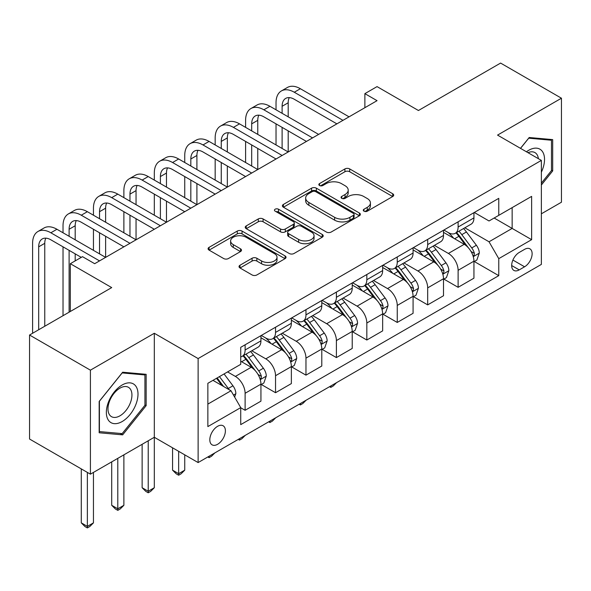 <?xml version="1.0" encoding="UTF-8"?>
<svg xmlns="http://www.w3.org/2000/svg" width="591" height="591" viewBox="0 0 591 591"><rect width="100%" height="100%" fill="white"/><g stroke="black" fill="none" stroke-linecap="round" stroke-linejoin="round"><path stroke-width="0.89" d="M363.975 211.179A2.364 1.367 0 0 0 367.321 211.179L392.705 196.522A3.376 1.95 0 0 0 393.695 195.141A3.376 1.95 0 0 0 392.705 193.759L349.695 168.93A3.376 1.95 0 0 0 344.915 168.93L319.532 183.587A2.364 1.367 0 0 0 318.837 184.555A2.364 1.367 0 0 0 319.532 185.515A2.364 1.367 0 0 0 322.871 185.515L326.158 183.624A10.815 6.242 0 0 1 341.45 183.624L345.033 185.692A10.815 6.242 0 0 1 348.202 190.103A10.815 6.242 0 0 1 345.033 194.52L341.753 196.419A2.364 1.367 0 0 0 341.059 197.379A2.364 1.367 0 0 0 341.753 198.347A2.364 1.367 0 0 0 345.1 198.347L348.38 196.448A10.815 6.242 0 0 1 363.672 196.448L367.255 198.517A10.815 6.242 0 0 1 370.424 202.935A10.815 6.242 0 0 1 367.255 207.352L363.975 209.244A2.364 1.367 0 0 0 363.28 210.211A2.364 1.367 0 0 0 363.975 211.179L363.975 209.244M217.599 444.299A11.015 6.361 120 0 0 224.802 434.592A11.015 6.361 120 0 0 223.11 425.764A11.015 6.361 120 0 0 217.599 426.31A11.015 6.361 120 0 0 210.403 436.018A11.015 6.361 120 0 0 212.095 444.846A11.015 6.361 120 0 0 217.599 444.299M240.02 265.219A3.376 1.95 0 0 0 239.03 266.6A3.376 1.95 0 0 0 240.02 267.982L252.084 274.948A3.376 1.95 0 0 0 256.863 274.948L285.061 258.666A3.376 1.95 0 0 0 286.051 257.284A3.376 1.95 0 0 0 285.061 255.91L242.051 231.074A3.376 1.95 0 0 0 237.272 231.074L209.074 247.356A3.376 1.95 0 0 0 208.084 248.737A3.376 1.95 0 0 0 209.074 250.111L223.649 258.533A3.376 1.95 0 0 0 228.429 258.533L240.5 251.567A3.376 1.95 0 0 0 241.49 250.185A3.376 1.95 0 0 0 240.5 248.804L233.268 244.63A9.042 5.216 0 0 1 230.623 240.943A9.042 5.216 0 0 1 236.201 236.119A9.042 5.216 0 0 1 246.055 237.25L274.372 253.598A9.042 5.216 0 0 1 277.016 257.284A9.042 5.216 0 0 1 271.439 262.108A9.042 5.216 0 0 1 261.584 260.978L256.863 258.252A3.376 1.95 0 0 0 252.084 258.252L240.02 265.219L240.02 267.982M541.363 213.809L561.45 202.211L561.45 98.209L500.592 63.074L418.435 110.51L377.051 86.611L364.876 93.644L377.051 100.669L94.671 263.697L82.496 256.671L70.322 263.697L70.322 311.487M90.408 370.165L90.408 474.167L154.31 437.274L154.31 333.272L90.408 370.165L29.55 335.023L111.706 287.595L70.322 263.697M154.31 333.272L198.125 358.567L541.363 160.397L541.363 264.406L198.125 462.568L198.125 358.567M561.45 98.209L497.548 135.103L541.363 160.397M326.402 232.041A3.376 1.95 0 0 0 331.174 232.041L359.372 215.767A3.376 1.95 0 0 0 360.362 214.385A3.376 1.95 0 0 0 359.372 213.004L316.362 188.174A3.376 1.95 0 0 0 311.583 188.174L283.392 204.449A3.376 1.95 0 0 0 282.402 205.831A3.376 1.95 0 0 0 283.392 207.212L326.402 232.041M276.093 211.689A2.364 1.367 0 0 1 278.494 212.021L278.494 209.214L322.221 234.457A3.376 1.95 0 0 1 323.211 235.839A3.376 1.95 0 0 1 322.221 237.213L294.022 253.495A3.376 1.95 0 0 1 289.243 253.495L246.233 228.665L246.233 225.902A3.376 1.95 0 0 0 245.243 227.284A3.376 1.95 0 0 0 246.233 228.665M246.233 225.902L258.297 218.936A3.376 1.95 0 0 1 263.076 218.936L280.518 229.005A3.376 1.95 0 0 0 285.298 229.005L293.306 224.388A3.376 1.95 0 0 0 294.296 223.006A3.376 1.95 0 0 0 293.306 221.625L275.147 211.142A2.364 1.367 0 0 1 274.453 210.174A2.364 1.367 0 0 1 275.916 208.919A2.364 1.367 0 0 1 278.494 209.214M90.408 474.167L29.55 439.032L29.55 335.023M524.572 249.365L519.216 252.46A10.675 6.161 120 0 0 512.242 261.865A10.675 6.161 120 0 0 513.882 270.412A10.675 6.161 120 0 0 519.216 269.888L524.572 266.792A10.675 6.161 120 0 0 531.545 257.388A10.675 6.161 120 0 0 529.905 248.833A10.675 6.161 120 0 0 524.572 249.365M474.3 212.472L489.03 220.975L498.767 215.353L498.767 198.347L240.729 347.323L240.729 364.329L207.862 383.3L207.862 426.591L240.729 407.62L240.729 424.626L498.767 275.65L498.767 258.644L489.03 241.778L464.822 227.801M498.767 215.353L531.627 196.382L531.627 239.665L498.767 258.644M148.223 440.79L148.223 491.247L154.31 487.73L154.31 437.274L198.125 462.568M364.876 93.644L364.876 107.695M494.142 218.02L512.153 228.422L512.153 207.626L531.627 196.382M489.03 241.778L512.153 228.422L531.627 239.665M207.862 404.104L230.992 390.754L212.974 380.353M240.729 407.76L245.11 410.287L245.11 393.281A13.77 7.949 -120 0 0 235.373 376.415L227.579 371.916M245.11 410.287L260.934 401.156L260.934 384.15A13.77 7.949 -120 0 0 251.197 367.284L240.729 361.241M261.296 384.497L275.539 392.72L275.539 375.713A13.77 7.949 -120 0 0 265.802 358.848L251.818 350.781M275.539 392.72L291.363 383.589L291.363 366.583A13.77 7.949 -120 0 0 281.626 349.717L260.934 337.764M291.725 366.93L305.968 375.152L305.968 358.146A13.77 7.949 -120 0 0 296.231 341.28L282.247 333.206M305.968 375.152L321.792 366.021L321.792 349.008A13.77 7.949 -120 0 0 312.055 332.149L291.363 320.196M322.154 349.362L336.397 357.585L336.397 340.579A13.77 7.949 -120 0 0 326.66 323.713L312.676 315.638M336.397 357.585L352.221 348.446L352.221 331.44A13.77 7.949 -120 0 0 342.485 314.575L321.792 302.629M352.583 331.795L366.826 340.017L366.826 323.011A13.77 7.949 -120 0 0 357.09 306.145L343.105 298.071M366.826 340.017L382.65 330.879L382.65 313.873A13.77 7.949 -120 0 0 372.914 297.007L352.221 285.061M383.012 314.227L397.255 322.45L397.255 305.444A13.77 7.949 -120 0 0 387.519 288.578L373.534 280.503M397.255 322.45L413.079 313.311L413.079 296.305A13.77 7.949 -120 0 0 403.343 279.44L382.65 267.494M413.441 296.66L427.685 304.882L427.685 287.876A13.77 7.949 -120 0 0 417.948 271.01L403.963 262.936M427.685 304.882L443.509 295.744L443.509 278.738A13.77 7.949 -120 0 0 433.772 261.872L413.079 249.927M443.871 279.092L458.114 287.315L458.114 270.309A13.77 7.949 -120 0 0 448.377 253.443L434.392 245.368M458.114 287.315L473.938 278.176L473.938 261.17A13.77 7.949 -120 0 0 464.201 244.305L443.509 232.359M443.871 230.039L448.377 232.64A13.77 7.949 -120 0 0 455.262 233.319A13.77 7.949 -120 0 0 458.114 227.018L458.114 221.817M413.441 247.607L417.948 250.207A13.77 7.949 -120 0 0 424.833 250.887A13.77 7.949 -120 0 0 427.685 244.585L427.685 239.385M383.012 265.174L387.519 267.775A13.77 7.949 -120 0 0 394.404 268.462A13.77 7.949 -120 0 0 397.255 262.153L397.255 256.952M352.583 282.742L357.09 285.342A13.77 7.949 -120 0 0 363.975 286.029A13.77 7.949 -120 0 0 366.826 279.72L366.826 274.52M322.154 300.309L326.66 302.91A13.77 7.949 -120 0 0 333.546 303.597A13.77 7.949 -120 0 0 336.397 297.288L336.397 292.087M291.725 317.877L296.231 320.477A13.77 7.949 -120 0 0 303.117 321.164A13.77 7.949 -120 0 0 305.968 314.855L305.968 309.654M261.296 335.452L265.802 338.052A13.77 7.949 -120 0 0 272.687 338.732A13.77 7.949 -120 0 0 275.539 332.423L275.539 327.229M474.3 261.525L498.767 275.65M455.262 233.319L471.086 224.188A13.77 7.949 -120 0 0 473.938 217.88L473.938 212.679M424.833 250.887L440.657 241.756A13.77 7.949 -120 0 0 443.509 235.454L443.509 230.254M394.404 268.462L410.228 259.323A13.77 7.949 -120 0 0 413.079 253.022L413.079 247.821M363.975 286.029L379.799 276.891A13.77 7.949 -120 0 0 382.65 270.589L382.65 265.389M333.546 303.597L349.37 294.458A13.77 7.949 -120 0 0 352.221 288.157L352.221 282.956M303.117 321.164L318.941 312.026A13.77 7.949 -120 0 0 321.792 305.724L321.792 300.524M272.687 338.732L288.511 329.593A13.77 7.949 -120 0 0 291.363 323.292L291.363 318.091M240.729 356.853A13.77 7.949 -120 0 0 242.258 356.299L258.082 347.161A13.77 7.949 -120 0 0 260.934 340.859L260.934 335.658M242.258 356.299A13.77 7.949 -120 0 0 245.11 349.998L245.11 344.797M230.992 390.754L240.729 407.62M541.363 185.013L552.688 170.932L552.688 139.609L529.196 137.511L520.486 148.341M99.17 432.767L122.662 434.865L146.154 405.64L146.154 374.317L122.662 372.219L99.17 401.444L99.17 432.767M551.469 170.23L552.688 170.932M144.935 404.938L146.154 405.64M120.18 433.432L122.662 434.865M364.92 211.512L367.255 210.16A10.815 6.242 0 0 0 370.424 205.742L370.424 202.935M348.202 190.103L348.202 192.917A10.815 6.242 0 0 1 345.033 197.328L342.699 198.679M392.66 196.544L349.695 171.737A3.376 1.95 0 0 0 344.915 171.737L320.477 185.855M359.328 215.789L316.362 190.982A3.376 1.95 0 0 0 311.583 190.982L283.436 207.234M353.403 215.353A2.364 1.367 0 0 0 354.09 214.385A2.364 1.367 0 0 0 353.403 213.417L315.646 191.624A2.364 1.367 0 0 0 312.299 191.624L308.834 193.619A10.815 6.242 0 0 0 305.673 198.037A10.815 6.242 0 0 0 308.834 202.454L334.639 217.348A10.815 6.242 0 0 0 349.938 217.348L353.403 215.353L353.403 218.16A2.364 1.367 0 0 0 354.09 217.192L354.09 214.385M305.673 198.037L305.673 200.851A10.815 6.242 0 0 0 308.834 205.262L308.834 202.454M353.403 218.16L349.938 220.162A10.815 6.242 0 0 1 334.639 220.162L308.834 205.262M246.277 228.687L258.297 221.751L258.297 218.936M294.296 223.006L294.296 225.814A3.376 1.95 0 0 1 293.306 227.195L285.298 231.82A3.376 1.95 0 0 1 280.518 231.82L263.076 221.751A3.376 1.95 0 0 0 258.297 221.751M278.494 212.021L322.169 237.242M298.625 239.458A9.042 5.216 0 0 0 308.472 240.589A9.042 5.216 0 0 0 314.05 235.765A9.042 5.216 0 0 0 311.405 232.078L301.432 226.316A3.376 1.95 0 0 0 296.652 226.316L288.644 230.941A3.376 1.95 0 0 0 287.654 232.315A3.376 1.95 0 0 0 288.644 233.696L298.625 239.458L298.625 242.266A9.042 5.216 0 0 0 308.472 243.396A9.042 5.216 0 0 0 314.05 238.579L314.05 235.765M287.654 232.315L287.654 235.129A3.376 1.95 0 0 0 288.644 236.511L288.644 233.696M298.625 242.266L288.644 236.511M277.016 257.284L277.016 260.099A9.042 5.216 0 0 1 271.439 264.923A9.042 5.216 0 0 1 261.584 263.785L256.863 261.067A3.376 1.95 0 0 0 252.084 261.067L240.064 268.004M230.623 240.943L230.623 243.751A9.042 5.216 0 0 0 233.268 247.444L233.268 244.63M240.456 251.589L233.268 247.444M285.017 258.695L242.051 233.888A3.376 1.95 0 0 0 237.272 233.888L209.118 250.141M473.938 261.732L476.856 260.047L479.294 253.022A9.124 5.267 -120 0 0 476.376 245.25L466.432 231.975A26.336 15.203 -120 0 0 463.558 228.532M453.666 238.225A26.336 15.203 -120 0 0 448.273 232.581M473.103 256.147L474.167 255.002L474.366 253.406A9.124 5.267 -120 0 0 471.751 247.917L461.807 234.642A26.336 15.203 -120 0 0 458.934 231.199M456.481 232.618A21.86 12.618 60 0 1 460.071 236.695L468.486 247.932M456.016 232.891A26.336 15.203 60 0 1 458.889 236.326L465.501 245.154M336.56 382.65L333.235 385.975L330.797 387.386L329.579 386.677M330.797 385.975L330.797 387.386M276.027 109.8L276.027 102.775A25.819 14.908 60 0 1 281.375 90.955L287.462 87.446A25.819 14.908 60 0 1 300.368 88.724L349.052 116.833M281.375 90.955A25.819 14.908 60 0 1 294.281 92.233L342.972 120.342M336.885 123.859L294.281 99.266A17.213 9.936 -120 0 0 285.675 98.409A17.213 9.936 -120 0 0 282.114 106.291L282.114 113.317M289.272 97.618A17.213 9.936 -120 0 0 288.194 102.775L288.194 116.833M282.114 127.375L282.114 148.452M288.194 130.884L288.194 151.968L239.51 123.859L233.423 127.375L282.114 155.477M276.027 144.943L276.027 123.859M443.509 279.299L446.427 277.615L448.865 270.589A9.124 5.267 -120 0 0 445.946 262.818L436.003 249.542A26.336 15.203 -120 0 0 433.129 246.1M423.237 255.792A26.336 15.203 -120 0 0 417.844 250.148M442.674 273.714L443.738 272.569L443.937 270.974A9.124 5.267 -120 0 0 441.322 265.492L431.378 252.209A26.336 15.203 -120 0 0 428.505 248.767M426.052 250.185A21.86 12.618 60 0 1 429.642 254.263L438.057 265.499M425.586 250.458A26.336 15.203 60 0 1 428.46 253.901L435.072 262.722M306.131 400.218L302.806 403.542L300.368 404.953L299.149 404.244M300.368 403.542L300.368 404.953M413.079 296.867L415.998 295.182L418.435 288.157A9.124 5.267 -120 0 0 415.525 280.385L405.574 267.11A26.336 15.203 -120 0 0 402.7 263.667M392.808 273.36A26.336 15.203 -120 0 0 387.415 267.716M412.245 291.282L413.308 290.137L413.508 288.541A9.124 5.267 -120 0 0 410.893 283.059L400.949 269.777A26.336 15.203 -120 0 0 398.075 266.334M395.623 267.753A21.86 12.618 60 0 1 399.213 271.83L407.627 283.067M395.157 268.026A26.336 15.203 60 0 1 398.031 271.468L404.643 280.297M275.702 417.785L272.377 421.117L269.939 422.521L268.72 421.811M269.939 421.11L269.939 422.521M382.65 314.434L385.568 312.75L388.006 305.724A9.124 5.267 -120 0 0 385.096 297.953L375.145 284.677A26.336 15.203 -120 0 0 372.271 281.235M362.379 290.927A26.336 15.203 -120 0 0 356.986 285.283M381.816 308.849L382.879 307.704L383.079 306.108A9.124 5.267 -120 0 0 380.464 300.627L370.52 287.344A26.336 15.203 -120 0 0 367.646 283.909M365.194 285.32A21.86 12.618 60 0 1 368.784 289.398L377.198 300.634M364.728 285.593A26.336 15.203 60 0 1 367.602 289.036L374.214 297.864M245.272 435.353L241.948 438.685L239.51 440.088L238.291 439.386M239.51 438.677L239.51 440.088M245.597 127.375L245.597 120.342A25.819 14.908 60 0 1 250.946 108.522L257.033 105.013A25.819 14.908 60 0 1 269.939 106.291L318.623 134.401M250.946 108.522A25.819 14.908 60 0 1 263.852 109.8L312.543 137.91M306.456 141.426L263.852 116.833A17.213 9.936 -120 0 0 255.246 115.976A17.213 9.936 -120 0 0 251.685 123.859L251.685 130.884M258.843 115.186A17.213 9.936 -120 0 0 257.765 120.342L257.765 134.401M251.685 144.943L251.685 166.019M257.765 148.452L257.765 169.536L209.081 141.426L202.994 144.943L251.685 173.052M245.597 162.51L245.597 141.426M276.027 158.994L233.423 134.401A17.213 9.936 -120 0 0 224.816 133.544A17.213 9.936 -120 0 0 221.256 141.426L221.256 148.452M228.414 132.753A17.213 9.936 -120 0 0 227.336 137.91L227.336 151.968M221.256 162.51L221.256 183.587M227.336 166.019L227.336 187.103L178.652 158.994L172.565 162.51L221.256 190.62M215.168 180.078L215.168 158.994M215.168 144.943L215.168 137.91A25.819 14.908 60 0 1 220.517 126.09A25.819 14.908 60 0 1 233.423 127.375M220.517 126.09L226.604 122.581A25.819 14.908 60 0 1 239.51 123.859M245.597 176.561L202.994 151.968A17.213 9.936 -120 0 0 194.387 151.111A17.213 9.936 -120 0 0 190.827 158.994L190.827 166.019M197.985 150.321A17.213 9.936 -120 0 0 196.906 155.477L196.906 169.536M190.827 180.078L190.827 201.154M196.906 183.587L196.906 204.671L148.223 176.561L142.136 180.078L190.827 208.187M184.739 197.645L184.739 176.561M184.739 162.51L184.739 155.477A25.819 14.908 60 0 1 190.088 143.665A25.819 14.908 60 0 1 202.994 144.943M190.088 143.665L196.175 140.148A25.819 14.908 60 0 1 209.081 141.426M352.221 332.009L355.139 330.317L357.577 323.292A9.124 5.267 -120 0 0 354.666 315.52L344.716 302.245A26.336 15.203 -120 0 0 341.842 298.802M331.95 308.495A26.336 15.203 -120 0 0 326.557 302.851M351.386 326.417L352.45 325.272L352.65 323.683A9.124 5.267 -120 0 0 350.035 318.194L340.091 304.912A26.336 15.203 -120 0 0 337.217 301.476M334.765 302.887A21.86 12.618 60 0 1 338.355 306.965L346.769 318.202M334.299 303.161A26.336 15.203 60 0 1 337.173 306.603L343.785 315.431M214.843 452.92L211.519 456.252L209.081 457.656L207.862 456.954M209.081 456.245L209.081 457.656M215.168 194.129L172.565 169.536A17.213 9.936 -120 0 0 163.958 168.686A17.213 9.936 -120 0 0 160.397 176.561L160.397 183.587M167.556 167.888A17.213 9.936 -120 0 0 166.477 173.052L166.477 187.103M160.397 197.645L160.397 218.729M166.477 201.154L166.477 222.238L117.794 194.129L111.706 197.645L160.397 225.755M154.31 215.213L154.31 194.129M154.31 180.078L154.31 173.052A25.819 14.908 60 0 1 159.659 161.232A25.819 14.908 60 0 1 172.565 162.51M159.659 161.232L165.746 157.716A25.819 14.908 60 0 1 178.652 158.994M541.363 172.203A22.377 12.921 120 0 0 542.412 151.503A22.377 12.921 120 0 0 526.441 151.784M538.371 158.669A16.94 9.781 120 0 0 536.864 154.362A16.94 9.781 120 0 0 534.958 152.596A16.94 9.781 120 0 0 527.992 152.677M528.657 138.176L551.469 140.237L551.469 170.585L541.363 183.151M549.962 139.365L551.469 140.237M520.538 148.371L528.709 138.205M122.174 384.992A22.377 12.921 120 0 0 106.35 412.4A22.377 12.921 120 0 0 122.174 421.531A22.377 12.921 120 0 0 137.999 394.123A22.377 12.921 120 0 0 122.174 384.992M119.958 388.147A16.94 9.781 120 0 0 108.892 403.077A16.94 9.781 120 0 0 111.485 416.655A16.94 9.781 120 0 0 119.958 415.813A16.94 9.781 120 0 0 131.025 400.883A16.94 9.781 120 0 0 128.432 387.304A16.94 9.781 120 0 0 119.958 388.147M144.935 405.293L122.174 433.609L99.414 431.578L99.414 401.23L122.174 372.914L144.935 374.945L144.935 405.293M143.428 374.073L144.935 374.945M321.792 349.577L324.71 347.885L327.148 340.859A9.124 5.267 -120 0 0 324.237 333.088L314.286 319.812A26.336 15.203 -120 0 0 311.413 316.37M301.521 326.062A26.336 15.203 -120 0 0 296.128 320.425M320.957 343.984L322.021 342.839L322.221 341.251A9.124 5.267 -120 0 0 319.605 335.762L309.662 322.487A26.336 15.203 -120 0 0 306.788 319.044M304.335 320.455A21.86 12.618 60 0 1 307.926 324.533L316.34 335.769M303.87 320.728A26.336 15.203 60 0 1 306.744 324.171L313.356 332.999M178.652 451.325L178.652 473.679L184.739 470.163L184.739 454.841M184.739 470.163L181.09 473.819L178.652 475.223L176.221 473.819L172.565 470.163L172.565 447.815M172.565 470.163L178.652 473.679L178.652 475.223M291.363 367.144L294.281 365.452L296.719 358.427A9.124 5.267 -120 0 0 293.808 350.655L283.857 337.38A26.336 15.203 -120 0 0 280.984 333.937M271.092 343.63A26.336 15.203 -120 0 0 265.699 337.993M290.528 361.552L291.592 360.407L291.791 358.818A9.124 5.267 -120 0 0 289.176 353.329L279.233 340.054A26.336 15.203 -120 0 0 276.359 336.611M273.906 338.022A21.86 12.618 60 0 1 277.497 342.108L285.911 353.344M273.441 338.296A26.336 15.203 60 0 1 276.315 341.738L282.926 350.566M154.31 487.73L150.661 491.387L148.223 492.791L145.792 491.387L142.136 487.73L142.136 444.299M142.136 487.73L148.223 491.247L148.223 492.791M260.934 384.711L263.852 383.02L266.29 375.994A9.124 5.267 -120 0 0 263.379 368.23L253.428 354.947A26.336 15.203 -120 0 0 250.554 351.505M260.099 379.119L261.163 377.974L261.362 376.386A9.124 5.267 -120 0 0 258.747 370.897L248.804 357.621A26.336 15.203 -120 0 0 245.93 354.179M243.477 355.59A21.86 12.618 60 0 1 247.068 359.675L255.482 370.912M243.012 355.863A26.336 15.203 60 0 1 245.886 359.306L252.497 368.134M117.794 458.357L117.794 508.814L123.881 505.298L123.881 454.841M123.881 505.298L120.232 508.954L117.794 510.358L115.363 508.954L111.706 505.298L111.706 461.867M111.706 505.298L117.794 508.814L117.794 510.358M184.739 211.696L142.136 187.103A17.213 9.936 -120 0 0 133.529 186.254A17.213 9.936 -120 0 0 129.968 194.129L129.968 201.154M137.127 185.456A17.213 9.936 -120 0 0 136.048 190.62L136.048 204.671M129.968 215.213L129.968 236.297M136.048 218.729L136.048 239.806L87.365 211.696L81.277 215.213L129.968 243.322M123.881 232.78L123.881 211.696M123.881 197.645L123.881 190.62A25.819 14.908 60 0 1 129.23 178.8A25.819 14.908 60 0 1 142.136 180.078M129.23 178.8L135.317 175.283A25.819 14.908 60 0 1 148.223 176.561M154.31 229.264L111.706 204.671A17.213 9.936 -120 0 0 103.1 203.821A17.213 9.936 -120 0 0 99.539 211.696L99.539 218.729M106.698 203.023A17.213 9.936 -120 0 0 105.619 208.187L105.619 222.238M99.539 232.78L99.539 253.864M105.619 236.297L105.619 257.373L56.935 229.264L50.848 232.78L99.539 260.89M93.452 250.348L93.452 229.264M93.452 215.213L93.452 208.187A25.819 14.908 60 0 1 98.8 196.367A25.819 14.908 60 0 1 111.706 197.645M98.8 196.367L104.888 192.851A25.819 14.908 60 0 1 117.794 194.129M123.881 246.831L81.277 222.238A17.213 9.936 -120 0 0 72.671 221.389A17.213 9.936 -120 0 0 69.11 229.264L69.11 236.297M76.269 220.591A17.213 9.936 -120 0 0 75.19 225.755L75.19 239.806M69.11 250.348L69.11 312.188M75.19 253.864L75.19 260.89M63.023 315.705L63.023 246.831M63.023 232.78L63.023 225.755A25.819 14.908 60 0 1 68.371 213.935A25.819 14.908 60 0 1 81.277 215.213M68.371 213.935L74.459 210.418A25.819 14.908 60 0 1 87.365 211.696M234.642 397.078L235.861 393.562A9.124 5.267 -120 0 0 232.95 385.797L224.07 373.948M229.153 389.691A9.124 5.267 -120 0 0 228.318 388.464L219.446 376.615M217.163 377.937L223.538 386.448M216.528 378.306L221.935 385.524M87.365 472.408L87.365 526.382L93.452 522.865L93.452 472.408M93.452 522.865L89.802 526.522L87.365 527.926L84.934 526.522L81.277 522.865L81.277 468.899M81.277 522.865L87.365 526.382L87.365 527.926M81.277 257.373L50.848 239.806A17.213 9.936 -120 0 0 42.242 238.956A17.213 9.936 -120 0 0 38.681 246.839L38.681 329.756M45.839 238.158A17.213 9.936 -120 0 0 44.761 243.322L44.761 326.239M32.594 333.272L32.594 243.322A25.819 14.908 60 0 1 37.942 231.502A25.819 14.908 60 0 1 50.848 232.78M37.942 231.502L44.029 227.986A25.819 14.908 60 0 1 56.935 229.264M235.373 376.415L251.197 367.284M265.802 358.848L281.626 349.717M296.231 341.28L312.055 332.149M326.66 323.713L342.485 314.575M357.09 306.145L372.914 297.007M387.519 288.578L403.343 279.44M417.948 271.01L433.772 261.872M448.377 253.443L464.201 244.305M458.114 227.018L473.938 217.88M458.114 270.309L473.938 261.17M427.685 287.876L443.509 278.738M427.685 244.585L443.509 235.454M397.255 305.444L413.079 296.305M397.255 262.153L413.079 253.022M366.826 323.011L382.65 313.873M366.826 279.72L382.65 270.589M336.397 340.579L352.221 331.44M336.397 297.288L352.221 288.157M305.968 358.146L321.792 349.008M305.968 314.855L321.792 305.724M275.539 375.713L291.363 366.583M275.539 332.423L291.363 323.292M245.11 393.281L260.934 384.15M245.11 349.998L260.934 340.859M512.899 260.055L524.572 266.792M511.666 265.529L519.216 269.888M367.255 210.16L367.255 207.352M341.753 198.347L341.753 196.419M345.033 197.328L345.033 194.52M319.532 185.515L319.532 183.587M344.915 171.737L344.915 168.93M349.695 171.737L349.695 168.93M392.705 196.522L392.705 193.759M283.392 207.212L283.392 204.449M311.583 190.982L311.583 188.174M316.362 190.982L316.362 188.174M359.372 215.767L359.372 213.004M334.639 220.162L334.639 217.348M349.938 220.162L349.938 217.348M263.076 221.751L263.076 218.936M280.518 231.82L280.518 229.005M285.298 231.82L285.298 229.005M293.306 227.195L293.306 224.388M322.221 237.213L322.221 234.457M252.084 261.067L252.084 258.252M256.863 261.067L256.863 258.252M261.584 263.785L261.584 260.978M240.5 251.567L240.5 248.804M209.074 250.111L209.074 247.356M237.272 233.888L237.272 231.074M242.051 233.888L242.051 231.074M285.061 258.666L285.061 255.91M473.258 256.642L479.227 253.192M461.807 234.642L466.432 231.975M454.634 238.786L458.889 236.326M471.751 247.917L476.376 245.25M471.034 251.485L474.366 253.406M300.368 88.724L294.281 92.233M288.194 102.775L282.114 106.291M442.829 274.217L448.798 270.767M431.378 252.209L436.003 249.542M424.205 256.354L428.46 253.901M441.322 265.492L445.946 262.818M440.605 269.053L443.937 270.974M412.4 291.784L418.369 288.334M400.949 269.777L405.574 267.11M393.776 273.921L398.031 271.468M410.893 283.059L415.525 280.385M410.176 286.62L413.508 288.541M381.971 309.352L387.947 305.902M370.52 287.344L375.145 284.677M363.347 291.489L367.602 289.036M380.464 300.627L385.096 297.953M379.747 304.188L383.079 306.108M269.939 106.291L263.852 109.8M257.765 120.342L251.685 123.859M227.336 137.91L221.256 141.426M196.906 155.477L190.827 158.994M351.542 326.919L357.518 323.469M340.091 304.912L344.716 302.245M332.918 309.056L337.173 306.603M350.035 318.194L354.666 315.52M349.318 321.755L352.65 323.683M166.477 173.052L160.397 176.561M321.112 344.487L327.089 341.037M309.662 322.487L314.286 319.812M302.489 326.624L306.744 324.171M319.605 335.762L324.237 333.088M318.889 339.323L322.221 341.251M290.683 362.054L296.66 358.604M279.233 340.054L283.857 337.38M272.059 344.191L276.315 341.738M289.176 353.329L293.808 350.655M288.46 356.89L291.791 358.818M260.254 379.621L266.231 376.171M248.804 357.621L253.428 354.947M241.63 361.758L245.886 359.306M258.747 370.897L263.379 368.23M258.031 374.458L261.362 376.386M136.048 190.62L129.968 194.129M105.619 208.187L99.539 211.696M75.19 225.755L69.11 229.264M233.489 395.076L235.802 393.739M228.318 388.464L232.95 385.797M44.761 243.322L38.681 246.839"/></g></svg>
